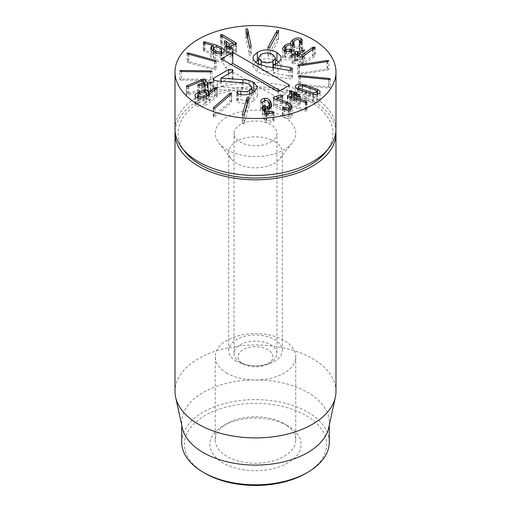 <?xml version="1.0" encoding="UTF-8"?>
<svg xmlns="http://www.w3.org/2000/svg" width="511" height="511" viewBox="0 0 511 511"><rect width="100%" height="100%" fill="white"/><g stroke="black" fill="none" stroke-linecap="round" stroke-linejoin="round"><path stroke-width="0.38" stroke-dasharray="2.56 1.92" d="M274.471 141.368A26.828 15.49 180 0 1 282.328 152.323A26.828 15.49 180 0 1 279.99 158.646A26.828 15.49 180 0 1 236.529 163.277A26.828 15.49 180 0 1 231.01 158.646A26.828 15.49 180 0 1 228.673 152.323A26.828 15.49 180 0 1 245.235 138.015A26.828 15.49 180 0 1 274.471 141.368M227.044 149.78A40.241 23.231 0 0 0 292.235 142.837A40.241 23.231 0 0 0 255.5 110.121A40.241 23.231 0 0 0 218.765 142.837A40.241 23.231 0 0 0 227.044 149.78M236.529 361.411A26.828 15.49 180 0 1 228.673 350.463A26.828 15.49 180 0 1 245.235 336.149A26.828 15.49 180 0 1 274.471 339.508A26.828 15.49 180 0 1 282.328 350.463A26.828 15.49 180 0 1 265.765 364.771A26.828 15.49 180 0 1 236.529 361.411M175.107 131.161A80.483 46.469 180 0 1 255.5 86.883A80.483 46.469 180 0 1 335.893 131.161M287.75 425.784L283.956 423.593A40.241 23.231 0 0 0 227.044 423.593A40.241 23.231 0 0 0 215.259 440.022A40.241 23.231 0 0 0 227.044 456.451A40.241 23.231 0 0 0 270.9 461.49A40.241 23.231 0 0 0 295.741 440.022A40.241 23.231 0 0 0 283.956 423.593L287.75 425.784A45.607 26.329 180 0 1 287.75 463.023A45.607 26.329 180 0 1 223.25 463.023A45.607 26.329 180 0 1 223.25 425.784A45.607 26.329 180 0 1 287.75 425.784M227.044 373.215A40.241 23.231 180 0 1 215.259 356.787A40.241 23.231 180 0 1 255.5 333.549A40.241 23.231 180 0 1 295.741 356.787A40.241 23.231 180 0 1 270.9 378.249A40.241 23.231 180 0 1 227.044 373.215M305.77 473.429A71.093 41.046 0 0 0 305.77 415.379A71.093 41.046 0 0 0 205.23 415.379A71.093 41.046 0 0 0 205.23 473.429M181.724 442.213A73.776 42.592 180 0 1 227.267 402.86A73.776 42.592 180 0 1 307.667 412.096A73.776 42.592 180 0 1 329.276 442.213M182.299 427.809A73.776 42.592 180 0 1 181.724 422.501A73.776 42.592 180 0 1 227.267 383.148A73.776 42.592 180 0 1 307.667 392.378A73.776 42.592 180 0 1 329.276 422.501A73.776 42.592 180 0 1 328.701 427.809M335.983 391.439A80.483 46.469 0 0 0 312.413 358.581A80.483 46.469 0 0 0 224.699 348.508A80.483 46.469 0 0 0 175.018 391.439M260.968 54.473L260.968 63.013L258.496 66.206L261.306 69.783C265.266 71.866 269.163 71.923 272.995 69.962L275.525 66.711L272.753 63.172C268.78 61.084 264.851 61.026 260.968 63.013M261.306 65.274L261.306 69.783M272.995 67.65L272.995 69.962M273.43 67.72L273.43 73.156L290.293 75.998L291.8 76.478L292.573 77.506L291.768 78.56L288.875 78.95L266.691 75.091L257.365 72.128L252.964 66.494L255.411 62.233M290.293 70.467L290.293 75.998M291.8 70.001L291.8 76.478M266.691 66.551L266.691 75.091M272.753 54.632L272.753 63.172M257.365 63.581L257.365 72.128M273.43 64.507L273.43 73.156M278.725 62.195L281.203 66.526L277.396 71.61L273.43 73.054M258.496 60.298L266.812 58.407L275.525 60.241M253.52 92.421L253.52 100.961C247.79 103.663 242.668 104.116 238.164 102.328L236.574 100.961L237.519 99.792L240.873 99.632C243.958 100.68 246.922 100.45 249.764 98.936L252.012 96.1L249.764 93.181C247.867 92.095 245.312 91.463 242.099 91.277L217.456 89.559L213.668 88.722L212.946 87.758L213.854 86.627L228.564 78.132L232.288 78.081L233.073 79.154L232.192 80.227L221.02 86.787L242.936 88.205L252.012 90M254.817 91.552L257.538 95.844L253.52 100.961M238.164 93.788L238.164 102.328M240.873 94.509L240.873 99.632M249.764 94.037L249.764 98.936M249.764 84.634L249.764 93.181M217.456 81.013L217.456 89.559M242.936 82.808L242.936 88.205M221.02 81.262L221.02 86.787M220.931 81.255L220.931 86.729M232.288 71.629L232.288 78.081M213.854 80.278L213.854 86.627M265.049 113.608L265.049 116.329L266.474 120.551L272.727 119.989L274.043 120.724L273.302 121.701L266.065 122.512L264.864 121.803L262.494 114.611L262.494 106.064M262.565 106.441L262.565 114.981L263.248 113.927L267.445 115.307L269.393 113.583L269.399 108.23L269.393 113.583L268.147 109.808L265.113 108.613L262.13 111.149L260.763 110.025C260.814 108.345 262.073 107.304 264.532 106.901C266.838 106.678 268.658 107.38 270 109.028L271.175 111.443L271.667 114.055C271.565 115.748 270.447 116.732 268.301 116.987L265.049 116.329M268.147 101.267L268.147 109.808M262.13 102.602L262.13 111.149M260.763 101.478L260.763 110.025M274.043 120.724L274.094 112.471M265.1 107.783L265.1 116.323M268.301 108.447L268.301 116.987M264.532 100.175L264.532 106.901M213.509 117.045L213.604 116.003L229.797 101.932L231.426 101.472L231.33 102.519L215.137 116.591L213.509 117.045L213.176 116.655L213.176 108.115M231.426 101.472L231.758 101.861L231.758 93.321M204.093 97.25L204.093 104.289L206.757 101.983L206.284 101.146C204.981 100.271 203.02 100.341 200.414 101.357L197.731 103.688L198.198 104.525C199.514 105.387 201.475 105.311 204.093 104.289M206.284 92.6L206.284 101.146M200.414 92.81L200.414 101.357M199.245 93.392L199.245 100.271C203.461 98.712 206.546 98.597 208.488 99.932L209.12 100.961L215.24 95.94L217.028 95.902L216.83 96.675L209.606 102.73L205.409 105.304C201.034 106.952 197.814 107.035 195.751 105.547L194.927 104.084L199.245 100.271M195.751 97.007L195.751 105.547M208.488 95.059L208.488 99.932M209.031 94.656L209.044 92.287M209.12 94.586L209.12 100.961M214.556 90.038L214.556 96.349M198.198 97.965L198.198 104.525M205.409 96.764L205.409 105.304M209.606 94.19L209.606 102.73M216.83 88.135L216.83 96.675L217.028 87.949M181.181 80.067L179.648 79.518L181.226 79.007L210.481 79.409L212.02 79.959L210.436 80.47L181.181 80.067L181.181 71.527M212.02 71.406L212.02 79.959M226.149 46.475L226.149 53.744L227.095 53.31L224.578 50.487L224.259 49.854L224.744 49.324L226.488 49.918L229.247 52.825L233.342 51.605L220.88 44.106L220.605 35.004M233.342 45.006L233.342 51.605M233.31 43.026L233.31 51.566M221.346 35.923L221.346 44.463M220.88 35.559L220.88 44.106L221.078 43.033L222.477 43.346L234.99 50.768L236.484 52.224L236.484 43.678M222.477 36.594L222.477 43.346M234.99 44.521L234.99 50.768M235.941 44.233L235.941 52.78L230.614 54.358L232.288 56.715L231.802 57.245L230.065 56.651L228.673 55.086L225.907 54.792L225.658 45.722M236.216 44.112L235.941 52.78M227.063 46.788L227.063 53.47L227.095 46.788M225.907 54.792L226.149 53.744M227.516 46.737L227.516 55.277M230.614 45.818L230.582 48.532M276.853 39.462L278.201 38.759L278.61 39.781L269.859 55.897L268.511 56.6L268.096 55.578L276.853 39.462L276.853 34.473M278.757 30.769L278.61 39.781L278.61 31.235M267.956 47.51L267.956 56.05L268.096 47.862M297.351 54.453L297.351 60.004L297.945 60.49L302.716 58.65L304.888 58.861L304.888 50.321M304.735 58.58L303.956 59.659L299.363 61.646L302.027 63.818L312.585 55.955L315.134 55.833L315.134 47.293M299.465 52.952L299.337 61.601M302.027 57.034L302.027 63.818M302.09 57.015L302.09 63.792M312.585 49.452L312.585 55.955M314.661 47.9L314.661 56.446L302.327 65.472L300.385 65.465L296.923 62.649L294.157 63.664L292.139 63.734L291.985 54.913M315 47.58L314.661 56.446M303.694 56.095L303.694 64.642M300.385 56.925L300.385 65.465M294.911 52.461L294.911 61.007L295.511 60.017L297.351 60.004M292.139 63.734L292.918 62.655L295.499 61.486L294.751 60.7L294.751 52.16M295.403 54.613L295.403 61.639L295.499 54.575M328.988 86.972L330.374 87.643L328.688 88.026L299.81 85.292L298.418 84.622L300.11 84.245L328.988 86.972L328.988 79.505M330.387 79.033L330.374 87.643M298.411 76.152L298.418 84.622M309.161 96.349L302.09 94.203L298.494 94.765L298.169 95.436L299.472 96.841L313.313 101.414L316.909 100.852L317.235 100.182L315.932 98.776L309.161 96.349L309.161 87.809M302.09 85.656L302.09 94.203M299.472 89.879L299.472 96.841M317.567 94.196L317.567 97.901L320.103 100.539L319.535 101.721C318.27 102.922 316.034 103.241 312.834 102.673L297.836 97.716L295.301 95.078L295.869 93.903C297.134 92.695 299.369 92.376 302.569 92.945L317.567 97.901M312.834 94.126L312.834 102.673M313.313 94.209L313.313 101.414M315.932 90.23L315.932 98.776M297.836 89.176L297.836 97.716M302.569 85.752L302.569 92.945M295.946 95.416L295.946 102.149L299.727 104.461L300.123 105.605L298.162 105.311L294.112 102.966L290.765 104.8L305.738 109.718L306.357 109.993L306.689 111.053L305.188 110.976L287.974 105.202L287.706 104.091L292.056 101.715L289.916 100.277L289.52 99.134L291.474 99.421L293.57 100.699L296.367 100.539L296.642 101.587L295.901 101.996L295.901 95.385M300.391 96.688L300.123 105.605M290.765 97.71L290.765 104.8M290.816 97.722L290.816 104.832M305.738 102.577L305.738 109.718M306.945 102.155L306.945 110.695L306.689 102.513M305.188 102.436L305.188 110.976M289.59 97.32L289.59 105.866M287.706 96.464L287.399 104.506L287.399 95.959M296.642 93.047L296.917 101.204L296.917 92.657M294.585 94.586L294.585 100.328M289.258 90.952L289.52 99.134M292.056 95.551L292.011 93.015M328.848 69.349L327.577 70.09L299.293 74.414L297.543 74.133L298.82 73.386L327.104 69.062L328.873 69.458L328.873 60.911M297.543 74.133L297.517 65.478M294.31 40.765L294.31 49.305L292.95 51.196L294.355 52.812L294.355 44.272M299.088 39.839L299.088 48.379C297.568 47.798 295.978 48.104 294.31 49.305M293.87 44.936L293.87 52.346M293.991 44.84L293.895 53.463L291.998 53.719C290.293 53.061 288.453 53.425 286.486 54.798L284.991 56.849L285.956 58.005L291.398 57.698L291.73 58.12L291.73 49.58M291.998 45.172L291.998 53.719M286.486 46.252L286.486 54.798M285.956 51.343L285.956 58.005M289.897 50.851L289.897 57.845M291.398 50.11L291.398 57.698L291.296 58.739L290.797 59.04C288.574 60.094 286.339 60.209 284.103 59.385L282.462 57.341L284.761 54.006C287.22 52.429 289.232 51.72 290.797 51.867L290.765 42.783M290.797 50.493L290.797 59.04M299.631 42.752L299.631 50.48L300.008 49.478L299.088 48.379M299.733 42.803L299.733 51.349L299.631 50.48L299.733 51.349L301.401 51.049L301.822 50.64L301.822 42.094M300.883 42.783L300.883 46.98L302.512 48.96L301.822 50.64M292.662 45.358L292.662 48.456C295.473 46.482 298.213 45.99 300.883 46.98M290.842 44.872L290.842 51.828C290.459 50.908 291.066 49.784 292.662 48.456M290.797 44.866L290.797 51.867M284.761 51.081L284.761 54.006M284.103 50.838L284.103 59.385M249.509 46.712L251.131 54.664L250.403 55.622L249.304 54.792L245.874 38.012L245.848 29.236M245.874 29.472L245.874 38.012L246.602 37.054L247.701 37.891M251.131 46.565L251.157 54.901L251.157 46.36M221.078 53.355L221.078 59.998L221.831 58.95L219.839 56.657C217.577 55.392 215.674 55.118 214.122 55.84L213.362 56.9L215.329 59.174C217.603 60.439 219.519 60.713 221.078 59.998M219.839 48.117L219.839 56.657M214.122 47.293L214.122 55.84M213.413 45.703L213.413 54.243L203.953 51.464L203.64 50.448L204.975 50.436L216.377 53.719L221.384 55.756L224.508 59.397L223.179 61.25C220.707 62.514 217.526 62.099 213.636 59.991L210.596 56.414L211.726 54.747L213.413 54.243M204.758 43.25L204.758 51.796M203.384 42.253L203.384 50.8L203.64 42.694M216.377 46.923L216.377 53.719M215.329 52.32L215.329 59.174M221.384 49.375L221.384 55.756M213.426 48.008L213.426 54.294M211.726 50.021L211.726 54.747M213.636 51.451L213.636 59.991M223.179 52.703L223.179 61.25M188.029 62.566L187.02 61.697L188.827 61.607L215.233 68.876L216.242 69.745L214.441 69.841L188.029 62.566L188.029 54.025M186.949 53.329L187.02 61.697M216.319 61.026L216.242 69.745M205.377 85.018L205.377 93.558L204.777 92.957L199.571 93.998L197.553 93.577L197.553 85.037M197.604 93.737L198.868 92.83L204.24 91.661L202.726 89.144L188.795 95.001L186.298 94.95L186.26 86.27M204.068 84.558L204.068 91.788L204.24 84.526M202.726 80.604L202.726 89.144M202.656 80.617L202.656 89.157M188.795 86.455L188.795 95.001M187.039 86.736L187.039 94.19L203.237 87.509L205.109 87.822L207.07 91.092L210.213 90.556L212.231 90.977L212.231 82.431M186.298 86.404L186.298 94.95L187.039 94.19M201.526 81.096L201.526 88.09M205.109 84.564L205.109 87.822M208.207 84.781L208.207 92.989L207.147 93.845L205.377 93.558M212.186 90.817L210.915 91.731L208.041 92.306L208.252 93.162L208.252 84.622M208.041 83.766L208.041 92.306L207.875 85.069M244.188 122.966L243.025 123.771L242.374 122.793L247.183 106.128L248.346 105.33L248.998 106.307L244.188 122.966L244.188 114.426M242.323 114.56L242.323 123.106L242.374 114.815M249.049 97.454L248.998 106.307L248.998 97.761M289.935 109.686L289.935 118.233C287.208 118.776 284.934 118.296 283.113 116.783L282.526 115.959L282.526 107.419M276.936 99.76L276.936 106.703L286.371 110.44L290.88 113.25L292.145 115.876L289.935 118.233M283.113 108.243L283.113 116.783M282.794 107.955L282.794 116.495L283.037 115.435L288.453 116.712L289.705 115.39L288.945 113.851L285.751 111.852L273.551 106.646L273.308 97.601M288.453 109.954L288.453 116.712M275.135 99.038L275.135 107.585M276.898 99.747L276.936 106.703M273.813 98.342L273.813 105.63L280.941 103.458L282.577 103.944L282.353 104.998L276.898 106.658M282.577 103.944L282.851 95.959M273.551 98.099L273.813 105.63M221.352 58.874L225.421 67.637L278.265 98.144L285.579 93.922L280.028 90.715M278.265 91.731L278.265 98.144M289.648 85.158L285.579 93.922M230.972 64.431L225.421 67.637M267.828 363.902L267.828 363.902A17.438 10.067 -0 0 0 267.828 349.665A17.438 10.067 -0 0 0 243.172 349.665A17.438 10.067 -0 0 0 243.172 363.902A17.438 10.067 -0 0 0 267.828 363.902L270.677 362.261A21.462 12.392 -0 0 0 276.962 353.497A21.462 12.392 -0 0 0 255.5 341.105A21.462 12.392 -0 0 0 234.038 353.497A21.462 12.392 -0 0 0 240.323 362.261A21.462 12.392 -0 0 0 270.677 362.261L267.828 363.902M270.677 142.115A21.462 12.392 -0 0 0 276.962 133.352A21.462 12.392 -0 0 0 255.5 120.96A21.462 12.392 -0 0 0 234.038 133.352A21.462 12.392 -0 0 0 247.286 144.798A21.462 12.392 -0 0 0 270.677 142.115M326.146 151.588A77.385 44.681 -0 0 0 255.5 88.671A77.385 44.681 -0 0 0 184.854 151.588M175.018 128.97A80.483 46.469 180 0 1 255.5 82.501A80.483 46.469 180 0 1 335.983 128.97M291.768 70.013L291.768 78.56M288.875 70.409L288.875 78.95M277.396 63.07L277.396 71.61M237.366 93.43L237.366 101.976M237.519 93.513L237.519 99.792M242.099 82.737L242.099 91.277M213.668 80.176L213.668 88.722M232.192 71.687L232.192 80.227M228.564 73.782L228.564 78.132M273.302 113.155L273.302 121.701M266.065 113.966L266.065 122.512M264.864 113.257L264.864 121.803M263.248 108.479L263.248 113.927M264.66 112.65L264.66 114.464M267.445 108.479L267.445 115.307M269.016 103.139L269.016 111.685M265.113 100.073L265.113 108.613M262.897 101.855L262.897 110.402M260.821 101.881L260.821 110.421M272.727 113.218L272.727 119.989M266.672 113.902L266.672 120.666M266.474 113.921L266.474 120.551M271.175 107.048L271.175 111.443M270 108L270 109.028M215.137 108.045L215.137 116.591M213.604 108.536L213.604 116.003M229.797 95.308L229.797 101.932M231.33 93.979L231.33 102.519M215.24 89.47L215.24 95.94M181.226 71.527L181.226 79.007M210.481 71.93L210.481 79.409M210.436 71.93L210.436 80.47M224.578 41.94L224.578 50.487M226.488 44.093L226.488 49.918M229.005 46.916L229.005 52.748M229.247 47.191L229.247 52.825M221.078 35.738L221.078 43.033M228.43 46.469L228.43 55.009M228.673 46.546L228.673 55.086M230.065 48.111L230.065 56.651M231.975 48.641L231.975 56.082M269.859 47.357L269.859 55.897M298.22 55.162L298.22 60.483M302.716 51.624L302.716 58.65M303.956 51.119L303.956 59.659M313.134 49.037L313.134 55.635M302.327 56.925L302.327 65.472M297.945 54.939L297.945 60.49M292.918 55.399L292.918 62.655M294.157 55.124L294.157 63.664M296.642 54.109L296.642 62.649M296.923 54.102L296.923 62.649M328.688 79.48L328.688 88.026M299.81 76.752L299.81 85.292M300.11 76.778L300.11 84.245M306.261 92.21L306.261 99.275M310.266 88.173L310.266 95.231M305.156 91.846L305.156 100.392M299.727 97.186L299.727 104.461M298.162 96.771L298.162 105.311M294.381 94.458L294.381 103.005M294.112 94.426L294.112 102.966M306.357 102.615L306.357 109.993M287.974 96.656L287.974 105.202M293.838 94.573L293.838 100.737M293.57 94.72L293.57 100.699M291.474 92.689L291.474 99.421M289.916 91.731L289.916 100.277M327.104 61.62L327.104 69.062M327.577 61.55L327.577 70.09M299.293 65.874L299.293 74.414M298.82 65.925L298.82 73.386M292.139 45.236L292.139 53.776M291.296 50.193L291.296 58.739M301.401 42.502L301.401 51.049M249.304 46.246L249.304 54.792M203.953 42.918L203.953 51.464M204.975 43.314L204.975 50.436M188.827 54.243L188.827 61.607M215.233 61.448L215.233 68.876M214.441 61.294L214.441 69.841M204.777 84.417L204.777 92.957M199.571 85.458L199.571 93.998M198.868 85.554L198.868 92.83M188.112 86.672L188.112 95.212M203.237 81.453L203.237 87.509M205.039 84.456L205.039 93.002M210.915 83.184L210.915 91.731M210.213 83.325L210.213 90.556M207.338 85.26L207.338 91.13M207.07 85.318L207.07 91.092M247.183 104.059L247.183 106.128M290.88 109.284L290.88 113.25M283.037 108.185L283.037 115.435M284.518 109.118L284.518 115.818M288.945 105.311L288.945 113.851M285.751 103.311L285.751 111.852M286.371 103.573L286.371 110.44M282.353 96.458L282.353 104.998M280.941 96.886L280.941 103.458M279.99 158.646L292.235 142.837M231.01 158.646L218.765 142.837M282.328 350.463L282.328 152.323M228.673 350.463L228.673 152.323M227.044 423.593L223.25 425.784M215.259 356.787L215.259 440.022M295.741 356.787L295.741 440.022M181.724 422.501L181.724 425.165M329.276 422.501L329.276 425.165M258.496 64.169L258.496 66.206M292.573 77.506L292.573 68.959M275.525 63.958L275.525 66.711M281.203 66.526L281.203 57.979M252.964 66.494L252.964 57.954M257.538 95.844L257.538 87.304M236.574 100.961L236.574 92.421M252.012 96.1L252.012 93.187M233.073 79.154L233.073 70.614M212.946 87.758L212.946 79.218M206.757 96.132L206.757 101.983M194.927 104.084L194.927 95.544M197.731 97.882L197.731 103.688M217.175 96.164L217.175 87.624M179.642 79.524L179.642 70.984M224.259 49.854L224.259 41.308M227.14 53.399L227.14 46.788M232.288 56.715L232.288 48.168M230.538 54.428L230.538 48.5M295.53 61.537L295.53 54.562M298.169 89.336L298.169 95.436M320.103 100.539L320.103 91.999M317.235 94.267L317.235 100.182M295.301 95.078L295.301 86.531M295.85 102.053L295.85 95.359M292.1 101.657L292.1 95.525M292.95 51.196L292.95 45.332M284.991 56.849L284.991 51.151M300.008 49.478L300.008 42.886M299.446 50.979L299.446 42.432M302.512 48.96L302.512 40.414M282.462 57.341L282.462 48.794M221.831 53.221L221.831 58.95M213.362 51.279L213.362 56.9M210.596 56.414L210.596 47.868M224.508 59.397L224.508 50.851M204.247 91.686L204.247 84.519M207.862 92.402L207.862 85.075M292.145 115.876L292.145 107.336M289.705 115.39L289.705 109.75M243.172 363.902L240.323 362.261M276.962 353.497L276.962 133.352M234.038 353.497L234.038 133.352"/><path stroke-width="0.77" d="M335.893 131.161A80.483 46.469 180 0 1 335.983 133.352A80.483 46.469 180 0 1 286.301 176.282A80.483 46.469 180 0 1 198.587 166.209A80.483 46.469 180 0 1 175.018 133.352A80.483 46.469 180 0 1 175.107 131.161M205.23 473.429L203.333 472.33L205.23 473.429A71.093 41.046 0 0 0 305.77 473.429L307.667 472.33A73.776 42.592 180 0 1 203.333 472.33L203.333 472.33A73.776 42.592 180 0 1 181.724 442.213L181.724 425.165M329.276 425.165L329.276 442.213A73.776 42.592 180 0 1 307.667 472.33M335.357 397.232L328.701 427.809A73.776 42.592 180 0 1 255.5 465.093A73.776 42.592 180 0 1 182.299 427.809L175.643 397.232A80.483 46.469 0 0 0 198.587 424.296A80.483 46.469 0 0 0 281.593 435.398A80.483 46.469 0 0 0 335.357 397.232A80.483 46.469 0 0 0 335.983 391.439L335.983 133.352M175.018 133.352L175.018 391.439A80.483 46.469 0 0 0 175.643 397.232M261.306 61.237C265.266 63.326 269.163 63.383 272.995 61.416L275.525 58.165L272.753 54.632C268.78 52.537 264.851 52.486 260.968 54.473L258.496 57.66L261.306 61.237L261.306 65.274M272.995 61.416L272.995 67.65M290.293 67.458L291.8 67.937L292.567 69.004L291.768 70.013L288.875 70.409L266.691 66.551L257.365 63.581L253.411 59.825L252.964 57.954L253.501 55.916L257.333 52.371C263.523 49.005 270.057 49.024 276.936 52.429L280.737 56.044L281.203 57.979L280.782 59.781L277.396 63.07L273.43 64.616L290.293 67.458L290.293 70.467M273.43 64.616L273.43 67.72M291.8 67.937L291.8 70.001M276.936 52.429L276.936 60.969L278.725 62.195M255.411 62.233L258.496 60.298M275.525 60.241L276.936 60.969M252.012 90L254.817 91.552M240.873 91.086C243.958 92.133 246.922 91.903 249.764 90.396L252.012 87.56L249.764 84.634C247.867 83.555 245.312 82.923 242.099 82.737L217.456 81.013L213.668 80.176L212.946 79.192L213.854 78.081L228.564 69.592L232.288 69.534L233.073 70.614L232.192 71.687L220.931 78.189L242.936 79.665C247.356 79.857 250.952 80.738 253.737 82.309L257.538 87.304L253.52 92.421C247.79 95.123 242.668 95.576 238.164 93.788L236.574 92.421L237.519 91.245L240.873 91.086L240.873 94.509M249.764 90.396L249.764 94.037M242.936 79.665L242.936 82.808M221.02 78.24L221.02 81.262M220.931 78.189L220.931 81.255M232.288 69.534L232.288 71.629M213.854 78.081L213.854 80.278M198.587 104.876A80.483 46.469 180 0 1 175.018 72.019A80.483 46.469 180 0 1 255.5 25.55A80.483 46.469 180 0 1 335.983 72.019A80.483 46.469 180 0 1 286.301 114.949A80.483 46.469 180 0 1 198.587 104.876M274.043 112.184L273.302 113.155L266.065 113.966L264.864 113.257L262.565 106.441L263.248 105.387L267.445 106.767L269.393 105.042L269.016 103.139L268.147 101.267L265.113 100.073L262.13 102.602L260.763 101.478C260.814 99.805 262.073 98.764 264.532 98.361C266.838 98.131 268.658 98.84 270 100.488L271.175 102.896L271.667 105.509C271.565 107.208 270.447 108.185 268.301 108.447L265.049 107.789L266.474 112.011L272.727 111.443L274.094 112.471M262.565 106.441L262.494 106.064M269.393 105.042L269.399 108.23L269.393 105.042M231.426 92.932L231.33 93.979L215.137 108.045L213.509 108.504L213.604 107.457L229.797 93.385L231.426 92.932L231.758 93.321M213.509 108.504L213.176 108.115M214.556 87.809L217.028 87.362L216.83 88.135L209.606 94.19L205.409 96.764C201.034 98.412 197.814 98.489 195.751 97.007L194.927 95.544L195.259 94.497L199.245 91.731C203.461 90.166 206.546 90.051 208.488 91.386L209.12 92.421L214.556 87.809L214.556 90.038M217.028 87.949L217.028 87.362L216.83 88.135M209.044 92.287L209.031 94.656M210.481 70.863L212.02 71.419L210.436 71.93L181.181 71.527L179.648 70.972L181.226 70.461L210.481 70.863L210.481 71.93M236.216 44.112L236.216 43.122L235.941 44.233L230.614 45.818L232.288 48.168L231.802 48.705L230.065 48.111L228.673 46.546L225.907 46.252L226.149 45.198L227.095 44.77L224.578 41.94L224.272 41.212L224.744 40.778L226.488 41.378L229.247 44.278L233.342 43.065L221.346 35.923L220.88 35.559L221.078 34.492L222.477 34.805L234.99 42.228L236.484 43.678M230.614 45.818L230.582 48.532M225.907 46.252L225.658 45.722M227.063 46.788L227.095 44.77M220.88 35.559L220.605 35.004M269.859 47.357L268.511 48.06L268.096 47.038L276.853 30.916L278.201 30.219L278.61 31.235L269.859 47.357M267.956 47.51L268.096 47.862M278.757 30.769L278.61 31.235M292.139 55.188L292.918 54.109L295.403 53.093L294.911 52.461L295.511 51.47L297.351 51.464L298.22 51.943L302.716 50.104L304.735 50.04L303.956 51.119L299.363 53.106L302.027 55.271L312.585 47.408L315 47.057L314.661 47.9L302.327 56.925L300.385 56.925L296.923 54.102L294.157 55.124L291.985 54.913M295.403 54.613L295.499 52.946M299.465 52.952L299.363 56.095L299.337 53.055M299.81 76.752L298.418 76.082L300.11 75.698L328.988 78.432L330.374 79.103L328.688 79.48L299.81 76.752M305.156 91.846L297.836 89.176L295.492 87.24L295.301 86.531L295.869 85.356C297.134 84.149 299.369 83.83 302.569 84.404L317.567 89.355L319.912 91.29L320.103 91.999L319.535 93.174C318.27 94.382 316.034 94.701 312.834 94.126L305.156 91.846M287.974 96.656L287.706 95.544L292.056 93.168L289.916 91.731L289.52 90.588L291.474 90.881L293.57 92.159L296.367 91.993L296.642 93.047L295.946 93.609L299.727 95.915L300.123 97.064L298.162 96.771L294.112 94.426L290.765 96.253L305.738 101.178L306.357 101.446L306.689 102.513L305.188 102.436L287.974 96.656M287.399 95.959L287.706 95.544L287.706 96.464M292.056 95.551L292.011 93.015M289.258 90.952L289.52 90.588M296.917 92.657L296.642 93.047M295.901 93.449L295.946 95.416M300.391 96.688L300.123 97.064M306.945 102.155L306.689 102.513M297.543 65.587L298.82 64.846L327.104 60.522L328.848 60.803L327.577 61.55L299.293 65.874L297.517 65.478M290.842 44.872L290.842 43.288C290.459 42.368 291.066 41.244 292.662 39.909C295.473 37.942 298.213 37.45 300.883 38.434L302.486 40.12L301.401 42.502L299.733 42.803L299.995 40.778L299.088 39.839C297.568 39.258 295.978 39.564 294.31 40.765L292.956 42.534L293.991 43.863L293.895 44.923L291.998 45.172C290.293 44.521 288.453 44.879 286.486 46.252L285.017 48.079L285.956 49.465L291.398 49.158L291.296 50.193L290.797 50.493C288.574 51.547 286.339 51.662 284.103 50.838L282.481 48.526L284.761 45.46C287.22 43.889 289.232 43.173 290.797 43.32L290.765 42.783M299.733 42.803L299.631 41.934L299.631 42.752M293.991 44.84L293.991 43.863L294.355 44.272M291.398 50.11L291.398 49.158L291.73 49.58M251.131 46.565L251.131 46.124L250.403 47.082L249.304 46.246L245.874 29.472L246.602 28.514L247.701 29.344L251.157 46.36M216.377 45.172L221.384 47.21L224.425 50.295L224.508 50.851L223.179 52.703C220.707 53.974 217.526 53.553 213.636 51.451L210.692 48.488L210.596 47.868L211.726 46.207L213.413 45.703L204.758 43.25L203.953 42.918L203.64 41.902L204.975 41.896L216.377 45.172L216.377 46.923M203.384 42.253L203.64 41.902L203.64 42.694M215.233 60.336L216.242 61.205L214.441 61.294L188.029 54.025L187.02 53.157L188.827 53.061L215.233 60.336L215.233 61.448M212.186 82.277L210.915 83.184L208.041 83.766L208.207 84.449L207.147 85.305L205.377 85.018L204.777 84.417L199.571 85.458L197.604 85.196L198.868 84.283L204.24 83.114L202.726 80.604L188.795 86.455L186.298 86.404L187.039 85.65L203.237 78.969L205.109 79.282L207.07 82.552L210.213 82.016L212.231 82.431M208.041 83.766L207.875 85.069M204.068 84.558L204.24 83.114M247.183 97.588L248.346 96.783L248.998 97.761L244.188 114.426L243.025 115.231L242.374 114.253L247.183 97.588L247.183 104.059M273.551 98.099L273.813 97.084L280.941 94.912L282.577 95.404L282.353 96.458L276.898 98.118L286.371 101.9L290.88 104.704L292.12 107.674L289.935 109.686C287.208 110.235 284.934 109.75 283.113 108.243L283.037 106.895L288.453 108.166L289.692 107.029L288.945 105.311L285.751 103.311L275.135 99.038L273.308 97.601M282.577 95.404L282.851 95.959M282.794 107.955L282.526 107.419M278.265 91.731L221.352 58.874L232.735 52.301L289.648 85.158L278.265 91.731M265.049 107.789L265.049 113.608M264.532 98.361L264.532 100.175M198.198 95.985C199.514 96.847 201.475 96.764 204.093 95.742L206.501 94.126L206.757 93.443L206.284 92.6C204.981 91.731 203.02 91.801 200.414 92.81L197.993 94.446L198.198 97.965M204.093 95.742L204.093 97.25M199.245 91.731L199.245 93.392M208.488 91.386L208.488 95.059M209.12 92.421L209.12 94.586M233.342 43.065L233.342 45.006M222.477 34.805L222.477 36.594M234.99 42.228L234.99 44.521M226.149 45.198L226.149 46.475M302.027 55.271L302.027 57.034M302.09 55.245L302.09 57.015M312.585 47.408L312.585 49.452M297.351 51.464L297.351 54.453M299.472 88.301L313.313 92.874L316.909 92.306L317.235 91.641L315.932 90.23L302.09 85.656L298.494 86.225L298.252 87.24L299.472 88.301L299.472 89.879M317.567 89.355L317.567 94.196M313.313 92.874L313.313 94.209M302.569 84.404L302.569 85.752M290.765 96.253L290.765 97.71M290.816 96.285L290.816 97.722M305.738 101.178L305.738 102.577M294.585 91.788L294.585 94.586M293.87 43.805L293.87 44.936M285.956 49.465L285.956 51.343M289.897 49.305L289.897 50.851M300.883 38.434L300.883 42.783M292.662 39.909L292.662 45.358M290.797 43.32L290.797 44.866M284.761 45.46L284.761 51.081M247.496 37.424L249.509 46.712M215.329 50.634C217.603 51.898 219.519 52.173 221.078 51.451L221.736 49.963L219.839 48.117C217.577 46.852 215.674 46.578 214.122 47.293L213.445 48.781L215.329 50.634L215.329 52.32M221.078 51.451L221.078 53.355M221.384 47.21L221.384 49.375M213.426 45.754L213.426 48.008M211.726 46.207L211.726 50.021M187.039 85.65L187.039 86.736M201.526 79.544L201.526 81.096M205.109 79.282L205.109 84.564M288.453 108.166L288.453 109.954M276.936 98.157L276.936 99.76M276.898 98.118L276.898 99.747M273.813 97.084L273.813 98.342M280.028 90.715L232.735 63.415L230.972 64.431M232.735 52.301L232.735 63.415M182.031 147.941L184.854 151.588A77.385 44.681 -0 0 0 200.778 164.944A77.385 44.681 -0 0 0 326.146 151.588L328.969 147.941A80.483 46.469 180 0 1 198.587 161.827A80.483 46.469 180 0 1 182.031 147.941A80.483 46.469 180 0 1 175.018 128.97L175.018 72.019M335.983 72.019L335.983 128.97A80.483 46.469 180 0 1 328.969 147.941M257.333 52.371L257.333 60.918M253.737 82.309L253.737 90.856M237.519 91.245L237.519 93.513M228.564 69.592L228.564 73.782M263.248 105.387L263.248 108.479M264.66 105.918L264.66 112.65M267.445 106.767L267.445 108.479M272.727 111.443L272.727 113.218M266.672 112.126L266.672 113.902M266.474 112.011L266.474 113.921M271.175 102.896L271.175 107.048M270 100.488L270 108M213.604 107.457L213.604 108.536M229.797 93.385L229.797 95.308M215.24 87.394L215.24 89.47M181.226 70.461L181.226 71.527M227.095 44.917L227.095 46.788M226.488 41.378L226.488 44.093M229.005 44.202L229.005 46.916M229.247 44.278L229.247 47.191M221.078 34.492L221.078 35.738M231.975 47.542L231.975 48.641M276.853 30.916L276.853 34.473M298.22 51.943L298.22 55.162M302.716 50.104L302.716 51.624M313.134 47.095L313.134 49.037M297.945 51.943L297.945 54.939M295.499 53.042L295.499 54.575M292.918 54.109L292.918 55.399M328.988 78.432L328.988 79.505M300.11 75.698L300.11 76.778M306.261 90.734L306.261 92.21M310.266 86.691L310.266 88.173M299.727 95.915L299.727 97.186M306.357 101.446L306.357 102.615M295.901 93.577L295.901 95.385M293.838 92.197L293.838 94.573M293.57 92.159L293.57 94.72M291.474 90.881L291.474 92.689M327.104 60.522L327.104 61.62M298.82 64.846L298.82 65.925M247.701 29.344L247.701 37.891M204.975 41.896L204.975 43.314M188.827 53.061L188.827 54.243M198.868 84.283L198.868 85.554M204.24 83.172L204.24 84.526M203.237 78.969L203.237 81.453M210.213 82.016L210.213 83.325M207.338 82.59L207.338 85.26M207.07 82.552L207.07 85.318M290.88 104.704L290.88 109.284M283.037 106.895L283.037 108.185M284.518 107.278L284.518 109.118M286.371 101.9L286.371 103.573M280.941 94.912L280.941 96.886M258.496 57.66L258.496 64.169M275.525 58.165L275.525 63.958M252.012 93.187L252.012 87.56M206.757 93.443L206.757 96.132M197.731 95.148L197.731 97.882M227.14 46.788L227.14 44.859M230.538 48.5L230.538 45.888M295.53 54.562L295.53 52.991M298.169 86.896L298.169 89.336M317.235 91.641L317.235 94.267M295.85 95.359L295.85 93.507M292.1 95.525L292.1 93.111M292.95 45.332L292.95 42.656M284.991 51.151L284.991 48.309M300.008 42.886L300.008 40.937M221.831 50.41L221.831 53.221M213.362 48.353L213.362 51.279M204.247 84.519L204.247 83.146M207.862 85.075L207.862 83.861M289.705 109.75L289.705 106.844"/></g></svg>

